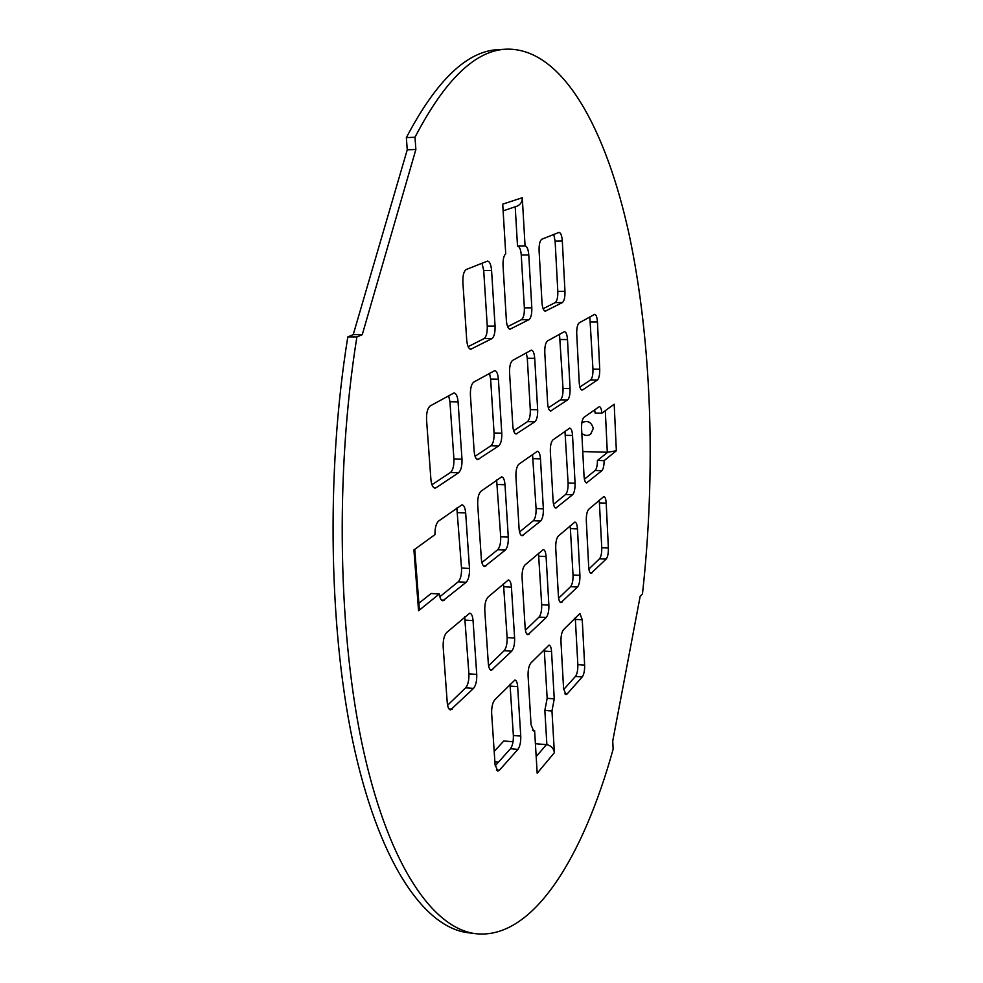 <?xml version="1.0" encoding="UTF-8"?>
<svg xmlns="http://www.w3.org/2000/svg" width="983" height="983" viewBox="0 0 983 983"><rect width="100%" height="100%" fill="white"/><g stroke="black" fill="none" stroke-linecap="round" stroke-linejoin="round"><path stroke-width="1.47" d="M347.81 336.936L356.89 336.972C334.712 474.42 338.127 637.967 363.993 752.794C389.993 867.842 433.847 928.628 475.723 933.69L467.957 932.707C425.688 927.596 381.416 866.834 355.133 751.983C328.998 637.34 325.496 474.113 347.81 336.936L353.229 334.638L407.245 149.797L406.36 137.595C436.698 79.869 467.564 50.538 498.959 49.592L506.773 49.15C475.661 50.084 445.078 79.451 414.986 137.264L406.36 137.595M495.174 765.794L510.472 748.751C512.548 745.827 513.507 741.403 513.359 735.468L510.017 684.266M488.588 665.7L504.168 650.685C506.294 648.018 507.277 643.644 507.117 637.574L503.468 583.669M481.879 562.571L497.681 549.73C499.856 547.322 500.863 543.009 500.691 536.792L496.636 480.073M475.059 456.259L490.984 445.741C493.22 443.616 494.24 439.376 494.068 432.999L490.628 379.094L489.497 373.307M468.129 346.667L484.091 338.594C486.388 336.776 487.433 332.598 487.249 326.061L483.71 270.509L482.014 263.198M525.401 630.214L539.016 617.091C540.945 614.645 541.83 610.529 541.694 604.729L538.5 553.269M519.565 531.926L533.339 520.732C535.305 518.52 536.214 514.465 536.079 508.543L532.528 454.453M513.63 430.787L527.502 421.621C529.518 419.68 530.439 415.674 530.292 409.616L527.293 358.304L526.286 352.774M563.664 689.538L575.436 676.427C577.144 673.969 577.955 670.037 577.844 664.619L575.264 617.693M558.639 598.18L570.582 586.667C572.327 584.418 573.15 580.523 573.028 574.994L570.214 525.733M553.527 504.316L565.594 494.498C567.375 492.471 568.211 488.637 568.1 482.985L564.967 431.291M548.342 407.859L560.482 399.848C562.301 398.054 563.148 394.269 563.026 388.494L559.499 334.232M543.12 308.723L555.211 302.592C557.078 301.056 557.939 297.333 557.816 291.423L555.112 241.105L553.761 234.433M447.584 705.241L465.647 687.83C468.006 684.893 469.1 680.236 468.903 673.846L464.689 616.882M431.942 484.73L450.497 472.479C452.991 470.157 454.121 465.635 453.913 458.914L449.931 401.728L448.653 395.658M588.891 569.022L599.519 558.774C601.105 556.697 601.854 553.011 601.756 547.715L599.261 500.163M579.872 387.032L590.623 379.929C592.282 378.283 593.056 374.695 592.958 369.166L589.825 316.931M525.069 245.983L522.28 197.73L502.718 204.157L505.729 253.737C503.751 255.654 502.854 259.623 503.038 265.656L506.38 320.458C506.859 325.877 508.076 328.789 510.005 329.194L528.977 319.659C531.017 317.988 531.963 314.044 531.815 307.826L528.78 254.941C528.313 249.399 527.109 246.414 525.18 245.983L517.513 246.106L515.203 206.774M507.621 326.675L521.494 319.659C523.546 317.988 524.504 314.056 524.357 307.851L521.26 255.039C520.806 249.645 519.626 246.659 517.722 246.094M544.852 710.426L551.967 710.992L554.375 752.72C553.736 748.395 551.23 745.716 546.88 744.696L544.852 710.426L547.162 698.311L544.238 649.345M439.843 596.755L458.189 581.825C460.622 579.184 461.727 574.6 461.519 568.051L456.849 508.027M418.869 603.267L431.095 593.499L439.315 593.965C439.905 598.205 441.084 600.49 442.854 600.785L466.175 582.268C468.572 579.614 469.677 575.018 469.481 568.457L465.672 512.954C465.205 507.916 463.988 505.188 462.01 504.783L438.59 521.051C436.096 523.447 434.879 527.969 434.965 534.629L413.917 549.927L418.561 610.75L439.315 593.965M584.406 479.212L595.133 470.488C596.632 468.842 597.406 465.487 597.443 460.462L607.727 452.241L582.772 451.59M601.854 413.204C601.498 409.1 600.65 406.901 599.335 406.606L584 417.32C582.28 419.114 581.481 422.85 581.58 428.514L584.025 475.981C584.332 480.282 585.18 482.604 586.568 482.923L601.842 470.697C603.329 469.038 604.09 465.684 604.14 460.646L616.353 450.755L614.191 404.222L601.854 413.204L595.12 413.081L594.641 409.739M356.89 336.972L362.26 334.662L415.87 149.49L407.245 149.797M362.26 334.662L353.229 334.638M415.87 149.49L414.986 137.264M475.723 933.69C532.983 940.104 583.337 856.685 613.146 749.12L612.741 741.01L640.142 596.411L642.477 593.843C655.907 472.516 651.962 342.674 629.341 235.465C606.474 129.781 562.878 48.007 506.773 49.15M495.076 764.651L497.791 771.09L499.389 770.254L517.894 749.402C519.958 746.478 520.916 742.042 520.757 736.095L517.66 686.662C517.328 682.558 516.407 680.347 514.908 680.015L494.732 699.847C492.52 702.759 491.488 707.33 491.66 713.572L495.076 764.651M488.305 663.316C488.686 667.641 489.681 669.976 491.316 670.32L511.688 651.201C513.802 648.522 514.773 644.135 514.613 638.053L511.43 587.17C511.049 582.698 510.042 580.289 508.395 579.933L487.937 597.148C485.663 599.777 484.619 604.287 484.791 610.689L488.305 663.316M481.338 558.885C481.756 563.615 482.862 566.159 484.656 566.527L505.299 550.087C507.461 547.678 508.457 543.353 508.285 537.123L505.004 484.73C504.586 479.851 503.48 477.234 501.674 476.853L480.933 491.291C478.598 493.613 477.529 498.062 477.713 504.623L481.338 558.885M474.15 451.209C474.629 456.382 475.846 459.159 477.799 459.553L498.713 445.938C500.925 443.812 501.944 439.561 501.772 433.171L498.393 379.192C497.926 373.884 496.698 371.021 494.732 370.603L473.708 382.129C471.324 384.144 470.218 388.506 470.415 395.24L474.15 451.209M466.728 340.13C467.269 345.795 468.608 348.83 470.759 349.248L491.93 338.619C494.191 336.8 495.235 332.61 495.063 326.073L491.574 270.436C491.045 264.636 489.718 261.515 487.568 261.073L466.261 269.502C463.804 271.185 462.674 275.473 462.882 282.379L466.728 340.13M525.155 627.94C525.5 632.155 526.421 634.416 527.92 634.748L546.216 617.521C548.121 615.075 549.018 610.947 548.883 605.147L546.093 556.562C545.749 552.225 544.828 549.89 543.316 549.546L524.934 565.028C522.895 567.424 521.936 571.664 522.084 577.758L525.155 627.94M519.073 528.412C519.454 532.995 520.474 535.465 522.108 535.809L540.638 521.027C542.579 518.815 543.488 514.748 543.353 508.813L540.478 458.852C540.109 454.146 539.089 451.615 537.443 451.246L518.84 464.222C516.739 466.347 515.768 470.538 515.928 476.767L519.073 528.412M512.819 425.958C513.249 430.947 514.355 433.626 516.136 434.007L534.887 421.781C536.878 419.827 537.812 415.821 537.664 409.751L534.715 358.353C534.297 353.253 533.191 350.501 531.398 350.108L512.561 360.442C510.41 362.285 509.415 366.389 509.575 372.778L512.819 425.958M563.578 688.493L565.913 694.637L567.08 694.01L582.255 676.918C583.951 674.461 584.75 670.517 584.639 665.086L582.255 619.806L579.909 613.49L563.517 629.685C561.698 632.106 560.851 636.161 560.974 641.838L563.578 688.493M558.405 596.005C558.725 600.097 559.573 602.309 560.949 602.628L577.488 587.035C579.22 584.787 580.031 580.892 579.921 575.35L577.463 528.866C577.168 524.639 576.308 522.378 574.92 522.047L558.319 536.054C556.464 538.254 555.604 542.26 555.727 548.059L558.405 596.005M553.097 500.949C553.441 505.397 554.363 507.781 555.862 508.113L572.585 494.744C574.355 492.716 575.178 488.87 575.067 483.206L572.548 435.481C572.217 430.923 571.283 428.477 569.771 428.121L552.987 439.843C551.094 441.797 550.21 445.741 550.333 451.676L553.097 500.949M547.629 403.251C548.01 408.056 549.018 410.636 550.652 411.005L567.56 399.958C569.354 398.164 570.201 394.38 570.079 388.592L567.498 339.553C567.117 334.638 566.122 331.984 564.488 331.603L547.494 340.929C545.565 342.625 544.656 346.507 544.791 352.578L547.629 403.251M542.002 302.776C542.432 307.974 543.525 310.775 545.295 311.169L562.387 302.567C564.23 301.019 565.09 297.296 564.967 291.373L562.313 240.982C561.895 235.674 560.802 232.799 559.044 232.393L541.854 239.201C539.876 240.626 538.954 244.435 539.089 250.653L542.002 302.776M447.253 702.734C447.67 707.182 448.764 709.579 450.533 709.947L473.511 688.419C475.858 685.483 476.939 680.814 476.743 674.424L473.056 620.605C472.639 616.009 471.545 613.515 469.739 613.146L446.675 632.511C444.132 635.399 442.964 640.228 443.173 646.974L447.253 702.734M436.169 487.715L458.594 472.737C461.064 470.402 462.194 465.868 461.985 459.147L458.066 401.863C457.537 396.333 456.186 393.36 454.011 392.93L430.235 405.918C427.556 408.142 426.327 412.799 426.561 419.913L430.91 479.434C431.451 484.791 432.79 487.679 434.953 488.096L436.169 487.715L433.773 487.629M588.694 566.921C588.977 570.914 589.751 573.064 591.041 573.359L606.142 559.094C607.727 557.017 608.465 553.318 608.379 548.01L606.204 503.136C605.921 499.032 605.135 496.833 603.845 496.513L588.694 509.329C586.998 511.357 586.212 515.141 586.31 520.683L588.694 566.921M582.612 389.907L597.418 380.016C599.052 378.357 599.827 374.769 599.728 369.239L597.443 322.006C597.111 317.263 596.189 314.707 594.69 314.339L579.196 322.854C577.439 324.415 576.616 328.089 576.726 333.876L579.233 382.62C579.577 387.265 580.498 389.76 581.985 390.104L581.371 389.882M551.967 710.992L554.252 698.864L551.549 651.594C551.242 647.588 550.394 645.426 549.005 645.106L530.869 662.984C528.866 665.638 527.932 669.939 528.08 675.886L531.053 724.655L533.572 730.934L534.605 730.541L537.185 773.24L554.375 752.72M522.28 197.73C522.28 201.933 520.474 204.759 516.849 206.221L503.124 210.866M546.88 744.696L535.403 743.689M498.43 762.169L494.879 761.85M513.04 741.76L503.788 740.961L494.191 751.43M532.614 730.381L534.605 730.541M418.561 610.75L419.336 609.399L414.752 549.325M616.353 450.755L607.727 452.241M581.862 422.739L582.219 422.469C587.932 420.208 591.606 422.235 593.265 428.539L590.623 434.24C587.637 436.071 584.701 435.776 581.838 433.331M597.443 460.462L604.14 460.646M499.389 770.254L496.366 769.972M517.894 749.402L510.472 748.751M520.757 736.095L513.359 735.468M517.66 686.662L510.214 686.109M492.741 669.681L489.989 669.484M511.688 651.201L504.168 650.685M514.613 638.053L507.117 637.574M511.43 587.17L503.874 586.753M485.885 566.048L483.476 565.938M505.299 550.087L497.681 549.73M508.285 537.123L500.691 536.792M505.004 484.73L497.349 484.472M478.819 459.233L476.804 459.172M498.713 445.938L490.984 445.741M501.772 433.171L494.068 432.999M498.393 379.192L490.628 379.094M471.521 349.063L469.985 349.051M491.93 338.619L484.091 338.594M495.063 326.073L487.249 326.061M491.574 270.436L483.71 270.509M529.124 634.195L526.777 634.047M546.216 617.521L539.016 617.091M548.883 605.147L541.694 604.729M546.093 556.562L538.868 556.218M523.153 535.403L521.101 535.317M540.638 521.027L533.339 520.732M543.353 508.813L536.079 508.543M540.478 458.852L533.167 458.656M516.997 433.724L515.301 433.687M534.887 421.781L527.502 421.621M537.664 409.751L530.292 409.616M534.715 358.353L527.293 358.304M567.08 694.01L564.844 693.838M582.255 676.918L575.436 676.427M584.639 665.086L577.844 664.619M582.255 619.806L575.411 619.388M561.993 602.149L559.978 602.038M577.488 587.035L570.582 586.667M579.921 575.35L573.028 574.994M577.463 528.866L570.545 528.571M556.759 507.769L555.014 507.707M572.585 494.744L565.594 494.498M575.067 483.206L568.1 482.985M572.548 435.481L565.532 435.309M551.377 410.771L549.939 410.734M567.56 399.958L560.482 399.848M570.079 388.592L563.026 388.494M567.498 339.553L560.396 339.528M545.835 311.033L544.742 311.033M562.387 302.567L555.211 302.592M564.967 291.373L557.816 291.423M562.313 240.982L555.112 241.105M452.229 709.185L448.985 708.915M473.056 620.605L465.156 620.113M476.743 674.424L468.903 673.846M473.511 688.419L465.647 687.83M458.594 472.737L450.497 472.479M461.985 459.147L453.913 458.914M458.066 401.863L449.931 401.728M591.926 572.954L590.193 572.868M606.142 559.094L599.519 558.774M608.379 548.01L601.756 547.715M606.204 503.136L599.556 502.891M597.418 380.016L590.623 379.929M599.728 369.239L592.958 369.166M597.443 322.006L590.636 322.006M510.656 329.035L509.366 329.035M528.977 319.659L521.494 319.659M531.815 307.826L524.357 307.851M528.78 254.941L521.26 255.039M536.177 756.603L546.425 744.647M551.549 651.594L544.41 651.115M554.252 698.864L547.162 698.311M465.672 512.954L457.66 512.635M469.481 568.457L461.519 568.051M466.175 582.268L458.189 581.825M444.328 600.232L441.465 600.06M607.297 452.229L605.307 410.685M601.842 470.697L595.133 470.488M587.33 482.628L585.831 482.579"/></g></svg>
